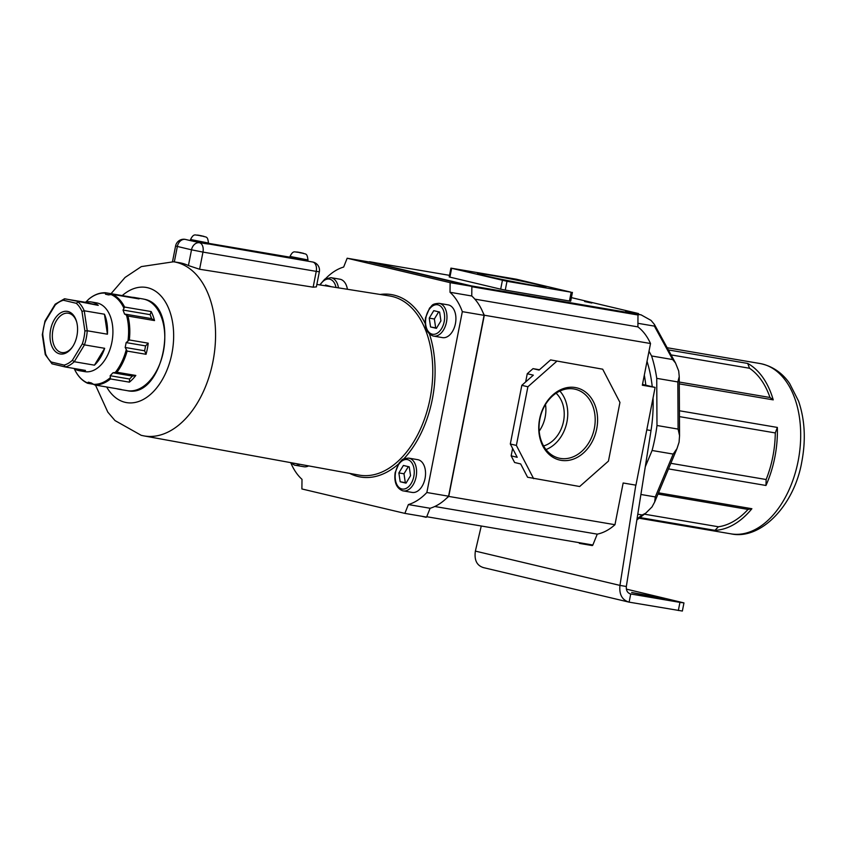 <?xml version="1.0" encoding="UTF-8"?>
<svg xmlns="http://www.w3.org/2000/svg" width="846" height="846" viewBox="0 0 846 846"><rect width="100%" height="100%" fill="white"/><g stroke="black" fill="none" stroke-linecap="round" stroke-linejoin="round"><path stroke-width="1.27" d="M203.812 236.32L197.192 235.051M303.291 253.25L296.671 251.981M204.891 243.563L208.296 244.008L208.486 243.035L190.551 239.513L190.361 240.486L191.365 240.824L204.891 243.563M304.37 260.494L307.764 260.938L307.965 259.955L290.03 256.444L289.84 257.417L304.37 260.494M199.603 269.25L313.147 287.185L316.245 271.376L202.966 252.097L199.603 269.25L188.425 265.559L191.513 249.813L177.353 246.45L174.329 261.89M193.48 241.322L312.787 262.027A8.301 5.192 99.7 0 1 316.245 271.376L319.344 271.778L316.372 286.889L313.147 287.185M95.482 385.099L107.833 412.161L115.014 420.578L141.229 435.33L143.947 435.902A88.322 55.191 99.7 0 0 212.938 361.654A88.322 55.191 99.7 0 0 176.158 262.281A88.322 55.191 99.7 0 0 173.589 261.774L178.918 262.62A88.386 55.233 99.7 0 1 188.425 265.559M277.774 255.873L277.879 255.344L212.166 244.156L282.384 256.655M277.879 255.344L282.458 256.264M659.161 598.439L664.427 599.116L656.38 597.043L631.655 592.475L659.161 598.439M678.333 610.526L679.941 602.384L683.959 602.902L682.362 611.045L629.117 602.151C622.117 600.047 619.061 594.463 619.949 585.4L626.336 586.49C626.04 590.54 627.499 593.046 630.714 593.998L629.117 602.151L482.907 567.486M679.941 602.384L630.175 593.871M683.959 602.902L626.378 589.123M483.468 567.603C476.827 565.583 474.13 560.084 475.367 551.106L481.11 526.656M653.049 397.948A109.652 68.526 99.7 0 1 651.018 430.551L626.336 586.49M635.811 485.149L619.949 585.4L475.367 551.106M647.021 361.337A109.652 68.526 99.7 0 1 652.245 386.717M644.314 375.138A109.652 68.526 99.7 0 1 645.805 385.194M668.372 349.937L747.727 363.442A86.387 53.985 -80.3 0 1 773.233 399.872L769.987 397.493A83.067 51.913 -80.3 0 0 749.503 368.253L747.727 363.442M679.285 383.883L773.233 399.872M679.423 410.765L777.358 427.431A86.387 53.985 -80.3 0 1 774.841 457.21A86.387 53.985 -80.3 0 1 765.968 485.477L766.138 479.523A83.067 51.913 -80.3 0 0 772.821 456.734A83.067 51.913 -80.3 0 0 775.285 432.93L777.358 427.431M679.454 416.623L775.285 432.93M679.275 382.054L769.987 397.493M671.09 354.908L749.503 368.253M648.998 351.238L651.589 355.965A117.954 73.718 99.7 0 1 656.739 378.352L656.982 425.496A117.954 73.718 99.7 0 1 654.952 438.091A117.954 73.718 99.7 0 1 652.086 450.495L673.183 454.08L676.99 448.602L679.074 442.204L679.56 435.669L678.08 429.091L677.836 381.937L679.243 376.639L678.693 370.95L675.531 363.029L672.686 359.561L654.381 326.112L654.434 324.462L651.039 320.401L641.141 314.892L638.349 314.226L641.31 314.924L638.318 314.405M637.778 514.231L642.188 514.981L645.72 513.194L652.012 506.944L654.688 501.974L655.28 496.93L673.183 454.08M640.898 494.476L655.28 496.93M652.086 450.495L645.297 466.738M656.982 425.496L678.08 429.091M651.589 355.965L672.686 359.561M656.739 378.352L677.836 381.937M637.926 323.309L654.381 326.112M644.419 514.178L718.402 526.772A83.067 51.913 -80.3 0 0 748.023 509.419L751.883 508.721A86.387 53.985 -80.3 0 1 714.976 530.347L718.402 526.772M657.977 494.085L748.023 509.419M670.836 463.312L766.138 479.523M668.509 468.896L765.968 485.477M658.505 492.827L751.883 508.721M639.946 517.572L714.976 530.347M490.437 275.214A34.887 1.1 11.1 0 0 477.44 273.533A34.887 1.1 11.1 0 0 496.665 278.313A34.887 1.1 11.1 0 0 532.917 285.292A34.887 1.1 11.1 0 0 545.903 286.963A34.887 1.1 11.1 0 0 526.677 282.183A34.887 1.1 11.1 0 0 490.437 275.214M516.356 279.212L450.929 268.129L506.987 281.295L571.177 292.219L516.356 279.212M451.637 268.33L449.913 277.128L500.684 289.173L502.408 280.375M506.987 281.295L505.263 290.093L569.453 301.017L571.177 292.219M505.263 290.093L500.684 289.173M449.913 277.128L449.205 276.928L450.929 268.129M572.414 292.378L570.69 301.176L569.453 301.017M561.025 460.33A37.108 28.944 -76.7 0 1 539.611 419.077A37.108 28.944 -76.7 0 1 575.301 387.542A37.108 28.944 -76.7 0 1 596.726 428.795A37.108 28.944 -76.7 0 1 561.025 460.33M573.937 388.97A35.395 27.611 103.3 0 0 540.203 417.533A35.395 27.611 103.3 0 0 557.958 457.866A35.395 27.611 103.3 0 0 560.316 458.405A35.395 27.611 103.3 0 0 594.315 428.552A35.395 27.611 103.3 0 0 574.286 389.033A35.395 27.611 103.3 0 0 573.937 388.97M421.509 516.219L425.919 517.266A0.994 0.624 -80.3 0 0 426.437 517.054M369.575 261.752A0.994 0.624 -80.3 0 0 369.554 261.742L449.512 275.352L369.575 261.752L471.317 285.885L637.535 314.173L625.702 311.37L638.487 313.538L637.969 316.182M474.849 299.135L637.905 326.884L637.979 314.998A0.994 0.624 -80.3 0 0 637.535 314.173M482.907 312.364A66.125 41.317 99.7 0 1 484.303 315.23L650.521 343.518A66.125 41.317 -80.3 0 0 637.905 326.884M602.69 369.194L550.587 359.92L602.69 369.194L619.949 402.442L608.443 461.102L579.669 486.513L527.576 477.239L520.671 463.936L514.601 462.498L511.153 455.846L512.613 448.412M525.652 381.948L527.259 373.731L533.329 375.169L521.823 385.332L527.893 386.77L516.377 445.43L510.318 443.991L521.823 385.332M539.473 369.744L533.012 368.645L527.259 373.731M484.303 315.23L448.75 496.422L614.968 524.71A66.125 41.317 99.7 0 1 597.244 534.143L592.856 545.004A0.994 0.624 -80.3 0 1 592.158 545.554A0.994 0.624 -80.3 0 0 592.158 545.554L579.404 543.386M446.402 498.4A66.125 41.317 -80.3 0 0 448.75 496.422M434.781 506.5L597.244 534.143M592.898 544.887L593.289 543.915M642.495 384.412L655.121 387.405L635.938 485.17L623.153 482.992L614.968 524.71M638.487 313.538L571.378 297.623M650.521 343.518L642.336 385.226L655.121 387.405M590.772 302.847L584.628 301.525M590.825 302.54L591.788 303.069M584.628 301.493L591.851 302.752M533.646 478.677L516.377 445.43M556.657 361.358L527.893 386.77M511.153 455.846L517.213 457.295L510.318 443.991M550.587 359.92L539.082 370.083L533.012 368.645M539.188 431.122A29.663 23.138 103.3 0 0 545.501 404.504M543.597 445.969A29.663 23.138 103.3 0 0 563.225 422.767A29.663 23.138 103.3 0 0 556.108 393.21M545.998 449.564A34.094 26.596 103.3 0 0 566.587 423.56A34.094 26.596 103.3 0 0 559.872 391.074M303.513 466.664A16.613 10.385 -80.3 0 0 303.925 466.749A16.613 10.385 -80.3 0 0 308.61 465.892M411.748 492.34A16.613 10.385 -80.3 0 0 412.15 492.425A16.613 10.385 -80.3 0 0 425.115 478.117A16.613 10.385 -80.3 0 0 418.136 459.748A16.613 10.385 -80.3 0 0 417.723 459.664L408.777 458.141A16.613 10.385 99.7 0 1 409.189 458.225A16.613 10.385 99.7 0 1 416.169 476.594A16.613 10.385 99.7 0 1 403.204 490.902A16.613 10.385 99.7 0 1 402.791 490.817M442.109 337.543A16.613 10.385 -80.3 0 0 442.521 337.628A16.613 10.385 -80.3 0 0 455.486 323.32A16.613 10.385 -80.3 0 0 448.507 304.951A16.613 10.385 -80.3 0 0 448.094 304.867L439.148 303.344A16.613 10.385 99.7 0 1 439.56 303.428A16.613 10.385 99.7 0 1 446.54 321.797A16.613 10.385 99.7 0 1 433.575 336.105A16.613 10.385 99.7 0 1 433.163 336.021M347.41 289.279A16.613 10.385 -80.3 0 0 340.282 279.275A16.613 10.385 -80.3 0 0 339.87 279.191L330.923 277.668A16.613 10.385 99.7 0 1 331.336 277.752A16.613 10.385 99.7 0 1 338.474 287.862M429.239 318.117L433.765 310.662L439.603 312.047L440.925 320.888L436.399 328.343L430.561 326.958L429.239 318.117L434.358 318.995L438.693 311.836M347.167 258.231L368.898 261.932L471.867 286.36L471.761 295.984A66.125 41.317 -80.3 0 1 484.071 315.346L448.581 496.211L426.849 492.509L462.328 311.645A66.125 41.317 -80.3 0 0 450.019 292.282L450.125 282.659L347.167 258.231L343.656 267.05A66.125 41.317 99.7 0 0 325.668 278.598M290.992 463.259A66.125 41.317 -80.3 0 0 302.001 479.333L301.895 488.956L404.864 513.385L408.375 504.565A66.125 41.317 99.7 0 0 426.849 492.509M448.581 496.211A66.125 41.317 99.7 0 1 430.106 508.266L426.596 517.086L404.864 513.385M484.071 315.346L462.328 311.645M471.867 286.36L450.125 282.659M331.431 286.752L325.53 284.996L325.076 285.747M430.106 508.266L408.375 504.565M471.761 295.984L450.019 292.282M436.589 328.047L430.561 326.958M435.679 327.836L434.358 318.995M400.19 481.755L406.038 483.14L410.553 475.685L409.231 466.844L403.394 465.459L398.868 472.914L400.19 481.755L406.217 482.844M408.322 466.632L403.986 473.792L405.308 482.632M403.986 473.792L398.868 472.914M59.632 353.85A21.594 13.494 99.7 0 1 50.633 329.549A21.594 13.494 99.7 0 1 67.944 311.487A21.594 13.494 99.7 0 1 76.605 321.723A21.594 13.494 99.7 0 1 72.27 347.241A21.594 13.494 99.7 0 1 59.632 353.85M76.753 322.273A19.934 12.457 -80.3 0 0 68.896 313.337A19.934 12.457 -80.3 0 0 68.41 313.232A19.934 12.457 -80.3 0 0 52.854 330.405A19.934 12.457 -80.3 0 0 61.229 352.444A19.934 12.457 -80.3 0 0 61.716 352.539A19.934 12.457 -80.3 0 0 72.576 346.775M132.251 297.76L132.124 297.274A46.519 29.071 99.7 0 1 134.493 297.517A46.519 29.071 99.7 0 1 135.646 297.75A46.519 29.071 99.7 0 1 139.03 298.913L112.455 294.387A46.519 29.071 99.7 0 1 124.605 307.045L123.04 310.048L124.51 314.014L127.947 316.055A46.519 29.071 99.7 0 1 129.311 339.965L126.149 342.588L125.187 347.473L127.133 351.079A46.519 29.071 99.7 0 1 116.917 372.24L112.983 372.769L110.16 375.719L110.498 378.945A46.519 29.071 99.7 0 1 94.678 384.962L91.241 382.91L88.217 382.191L87.783 383.323L93.219 384.243M73.782 368.422A34.887 21.806 -80.3 0 0 78.551 370.548A34.887 21.806 -80.3 0 0 79.408 370.717L84.78 371.637A34.887 21.806 -80.3 0 0 112.01 341.594A34.887 21.806 -80.3 0 0 97.353 303.027A34.887 21.806 -80.3 0 0 96.486 302.847L91.114 301.937A34.887 21.806 -80.3 0 0 85.044 302.234L64.423 298.818L55.212 304.179M91.241 382.91L89.729 382.646M132.124 297.274L105.549 292.748L105.475 294.197L108.51 294.916L112.455 294.387M94.678 384.962L121.253 389.477A46.519 29.071 99.7 0 1 118.884 389.234A46.519 29.071 99.7 0 1 117.742 389.001A46.519 29.071 99.7 0 1 116.568 388.684M151.18 311.561A46.519 29.071 99.7 0 1 154.522 320.581L151.614 318.625L150.144 314.659L151.18 311.561L124.605 307.045M154.522 320.581L127.947 316.055M148.219 343.18A46.519 29.071 99.7 0 1 146.041 354.294L144.624 350.783L145.586 345.898L148.219 343.18L129.311 339.965M146.041 354.294L127.133 351.079M135.825 375.455A46.519 29.071 99.7 0 1 129.406 382.159L129.586 379.029L132.41 376.079L135.825 375.455L116.917 372.24M129.406 382.159L110.498 378.945M63.408 300.245A33.227 20.769 -80.3 0 0 55.191 305.068L45.229 321.501A33.227 20.769 -80.3 0 0 42.691 334.434L45.599 353.924A33.227 20.769 -80.3 0 0 51.289 362.035L64.159 365.091A33.227 20.769 -80.3 0 0 72.386 360.28L74.247 361.728L94.456 365.165A34.887 21.806 -80.3 0 0 104.671 348.309L84.463 344.872A34.887 21.806 99.7 0 0 87.233 330.765L84.886 330.913L81.967 311.423L84.24 310.778L87.233 330.765L107.431 334.202A34.887 21.806 -80.3 0 0 104.449 314.215L84.24 310.778A34.887 21.806 99.7 0 0 78.044 301.927L76.288 303.302L63.408 300.245L64.846 298.797L98.252 305.374A34.887 21.806 -80.3 0 0 91.981 302.107A34.887 21.806 -80.3 0 0 91.114 301.937M79.408 370.717A34.887 21.806 -80.3 0 0 85.488 370.421L65.29 366.974L64.159 365.091M105.475 294.197L107.03 294.471M85.89 302.043L88.693 299.209C94.033 294.746 99.617 292.589 105.433 292.737M87.572 383.259C82.221 380.774 77.948 376.28 74.765 369.787L74.363 368.793M98.252 305.374L85.044 302.234M94.456 365.165L104.671 348.309M107.431 334.202L104.449 314.215M105.549 292.748L105.137 293.107A46.033 28.764 -80.3 0 0 88.418 299.473M74.67 369.543A46.033 28.764 -80.3 0 0 87.519 382.921L87.783 383.323M129.586 379.029L110.16 375.719M132.41 376.079L112.983 372.769M144.624 350.783L125.187 347.473M145.586 345.898L126.149 342.588M151.614 318.625L124.51 314.014M150.144 314.659L123.04 310.048M45.229 321.501L45.663 320.909L45.229 321.501M42.691 334.434L42.892 335.005L42.691 334.434M45.599 353.924L45.885 354.992L45.599 353.924M51.289 362.035L52.018 363.833L65.29 366.974A34.887 21.806 99.7 0 0 74.247 361.728L84.463 344.872L82.348 343.836A33.227 20.769 -80.3 0 0 84.886 330.913M45.293 354.643L52.018 363.833M203.252 236.32L204.023 236.404M302.731 253.25L303.492 253.335M197.404 235.146L198.704 235.452M200.047 235.727L202.12 236.129M296.872 252.066L298.173 252.383M299.526 252.658L301.588 253.06M289.882 257.184L208.433 243.32L289.882 257.173M172.521 261.615L175.598 245.943L177.353 246.45A8.301 6.482 -76.7 0 1 185.348 239.397A8.301 5.192 99.7 0 0 185.137 239.355L191.365 240.824M191.513 249.813L202.966 252.097A8.301 5.192 99.7 0 0 199.508 242.749A8.301 6.482 103.3 0 0 191.513 249.813M661.329 598.788L661.435 598.249M651.018 430.551L646.799 429.831M656.21 597.921L656.38 597.043M760.015 363.526C775.507 366.604 784.771 376.311 789.646 383.524L798.582 401.173C804.874 419.701 805.952 439.857 801.828 461.652C794.383 505.422 760.67 540.33 731.029 533.858A86.387 53.985 -80.3 0 0 798.116 461.176A86.387 53.985 -80.3 0 0 760.015 363.526L667.166 347.727M637.038 518.894L642.188 514.981M579.351 543.375L592.158 545.554M637.979 314.998L471.857 286.731M426.744 516.726L592.856 545.004M299.812 464.295A16.613 10.385 99.7 0 1 294.979 465.226A16.613 10.385 99.7 0 1 294.567 465.141M292.695 462.995A14.953 9.348 -80.3 0 0 293.604 463.291A14.953 9.348 -80.3 0 0 295.18 463.449M401.839 488.967A14.953 9.348 -80.3 0 0 413.81 476.467A14.953 9.348 -80.3 0 0 407.592 459.642A14.953 9.348 -80.3 0 0 395.611 472.142A14.953 9.348 -80.3 0 0 401.839 488.967M432.2 334.17A14.953 9.348 -80.3 0 0 444.182 321.67A14.953 9.348 -80.3 0 0 437.964 304.846A14.953 9.348 -80.3 0 0 425.982 317.345A14.953 9.348 -80.3 0 0 432.2 334.17M336.021 287.481A14.953 9.348 -80.3 0 0 329.729 279.169A14.953 9.348 -80.3 0 0 320.211 284.975M398.318 464.147A92.521 57.824 99.7 0 1 358.207 476.552A92.521 57.824 99.7 0 1 349.673 473.379M380.129 294.461A92.521 57.824 99.7 0 1 393.813 295.064A92.521 57.824 99.7 0 1 425.189 323.479M143.947 435.902L359.095 475.092A90.86 56.777 -80.3 0 0 430.064 398.72A90.86 56.777 -80.3 0 0 392.227 296.481A90.86 56.777 -80.3 0 0 389.583 295.952L316.859 284.446M106.681 387.003A58.416 36.505 -80.3 0 0 125.113 402.315A58.416 36.505 -80.3 0 0 171.918 353.459A58.416 36.505 -80.3 0 0 147.595 287.725A58.416 36.505 -80.3 0 0 122.236 295.592M429.461 334.033A92.521 57.824 99.7 0 1 403.658 458.997M142.879 298.945L144.095 299.198C181.224 305.459 164.029 399.386 127.27 390.662A46.519 29.071 -80.3 0 0 163.574 350.604A46.519 29.071 -80.3 0 0 144.031 299.177A46.519 29.071 -80.3 0 0 142.879 298.945L134.493 297.517M93.282 384.296A46.033 28.764 -80.3 0 0 110.012 377.929M115.373 372.325A46.033 28.764 -80.3 0 0 126.17 349.958M128 340.663A46.033 28.764 -80.3 0 0 126.551 315.389M123.759 307.849A46.033 28.764 -80.3 0 0 110.911 294.482M72.386 360.28L82.348 343.836M81.967 311.423A33.227 20.769 -80.3 0 0 76.288 303.302M65.163 366.953L52.082 363.843M208.486 243.035C207.545 235.357 206.149 237.715 202.194 235.939M198.546 235.23L201.655 235.823M307.965 259.955C307.024 252.288 305.628 254.646 301.662 252.869M298.014 252.161L301.134 252.753M185.137 239.355A8.301 8.301 0 0 0 175.598 245.943M319.344 271.778A8.301 8.301 0 0 0 313.105 262.101M290.03 256.444C293.372 249.612 295.138 252.573 297.665 252.097M190.551 239.513C193.903 232.682 195.669 235.643 198.186 235.167M731.029 533.858L639.111 518.217M645.614 513.279L636.879 519.909M676.99 448.602L654.688 501.974M679.243 376.639L679.56 435.669M654.487 324.568L675.425 362.828M303.925 466.749L294.503 465.131L290.273 462.55M412.15 492.425L402.728 490.807C396.478 488.29 393.95 482.22 395.156 472.586L399.217 462.847C402.083 460.573 400.74 458.585 408.777 458.141M442.521 337.628L433.099 336.01C426.849 333.493 424.322 327.423 425.527 317.789L429.588 308.05C432.454 305.776 431.111 303.788 439.148 303.344M173.589 261.774L141.345 266.596L125.049 277.456L111.038 293.689M330.923 277.668L324.822 279.095L319.746 284.901M118.884 389.234L127.27 390.662M109.145 294.799L106.247 294.313M91.294 382.942L90.501 382.804M55.138 304.274L44.997 321.004M44.986 321.036L42.3 334.709M42.3 334.73L45.261 354.559"/></g></svg>
